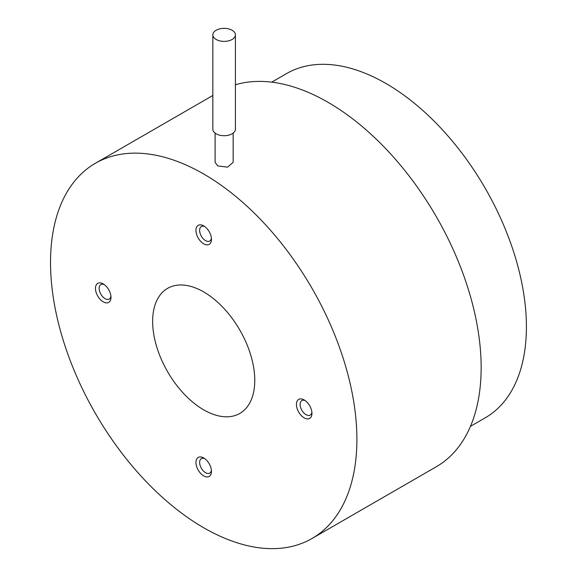<?xml version="1.0" encoding="UTF-8"?>
<svg xmlns="http://www.w3.org/2000/svg" width="577" height="577" viewBox="0 0 577 577"><rect width="100%" height="100%" fill="white"/><g stroke="black" fill="none" stroke-linecap="round" stroke-linejoin="round"><path stroke-width="0.87" d="M216.159 39.474A11.28 6.513 180 0 1 212.848 34.865A11.28 6.513 180 0 1 219.815 28.85A11.28 6.513 180 0 1 232.113 30.264A11.28 6.513 180 0 1 235.416 34.865A11.28 6.513 180 0 1 228.449 40.888A11.28 6.513 180 0 1 216.159 39.474M235.416 34.865L235.416 129.205A11.28 6.513 180 0 1 228.449 135.22A11.28 6.513 180 0 1 216.159 133.806A11.28 6.513 180 0 1 212.848 129.205L212.848 34.865M110.921 296.189A8.374 4.832 60 0 1 109.248 299.059A8.374 4.832 60 0 1 105.064 298.648A8.374 4.832 60 0 1 99.597 291.27A8.374 4.832 60 0 1 100.881 284.562A8.374 4.832 60 0 1 104.206 284.555M211.406 470.233A8.374 4.832 60 0 1 209.739 473.111A8.374 4.832 60 0 1 203.284 470.868A8.374 4.832 60 0 1 199.635 462.444A8.374 4.832 60 0 1 201.366 458.614A8.374 4.832 60 0 1 204.691 458.6M311.897 412.216A8.374 4.832 60 0 1 310.224 415.094A8.374 4.832 60 0 1 306.041 414.675A8.374 4.832 60 0 1 300.567 407.304A8.374 4.832 60 0 1 301.85 400.597A8.374 4.832 60 0 1 305.183 400.582M211.406 238.171A8.374 4.832 60 0 1 209.739 241.042A8.374 4.832 60 0 1 203.284 238.799A8.374 4.832 60 0 1 199.635 230.382A8.374 4.832 60 0 1 201.366 226.545A8.374 4.832 60 0 1 204.691 226.537M103.225 283.913L103.225 283.913A10.977 6.34 60 0 1 110.986 297.357A10.977 6.34 60 0 1 103.225 301.836A10.977 6.34 60 0 1 95.465 288.392A10.977 6.34 60 0 1 103.225 283.913L103.225 283.913M195.949 462.444A10.977 6.34 60 0 1 203.71 457.965A10.977 6.34 60 0 1 211.47 471.402A10.977 6.34 60 0 1 203.71 475.888A10.977 6.34 60 0 1 195.949 462.444M304.194 417.871A10.977 6.34 60 0 1 296.434 404.427A10.977 6.34 60 0 1 304.194 399.948L304.194 399.948A10.977 6.34 60 0 1 311.955 413.384A10.977 6.34 60 0 1 304.194 417.871M211.47 239.34A10.977 6.34 60 0 1 203.71 243.819A10.977 6.34 60 0 1 195.949 230.382A10.977 6.34 60 0 1 203.71 225.895A10.977 6.34 60 0 1 211.47 239.34M203.71 409.85A72.212 41.688 60 0 1 156.533 346.222A72.212 41.688 60 0 1 167.604 288.356A72.212 41.688 60 0 1 203.71 291.933A72.212 41.688 60 0 1 250.88 355.562A72.212 41.688 60 0 1 239.816 413.428A72.212 41.688 60 0 1 203.71 409.85M233.158 133.114L233.158 162.296L227.59 167.164L217.753 165.909L215.106 162.296L215.106 133.114M203.71 174.016A216.627 125.072 60 0 1 345.234 364.909A216.627 125.072 60 0 1 312.027 538.5A216.627 125.072 60 0 1 203.71 527.767A216.627 125.072 60 0 1 62.186 336.874A216.627 125.072 60 0 1 95.393 163.284A216.627 125.072 60 0 1 203.71 174.016M235.416 84.776A216.627 125.072 60 0 1 327.967 102.273A216.627 125.072 60 0 1 469.49 293.166A216.627 125.072 60 0 1 436.284 466.757L312.027 538.5M271.731 82.158L286.531 73.611A198.719 114.736 60 0 1 385.89 83.456A198.719 114.736 60 0 1 515.715 258.568A198.719 114.736 60 0 1 485.25 417.806L470.45 426.353M95.393 163.284L212.848 95.472"/></g></svg>
